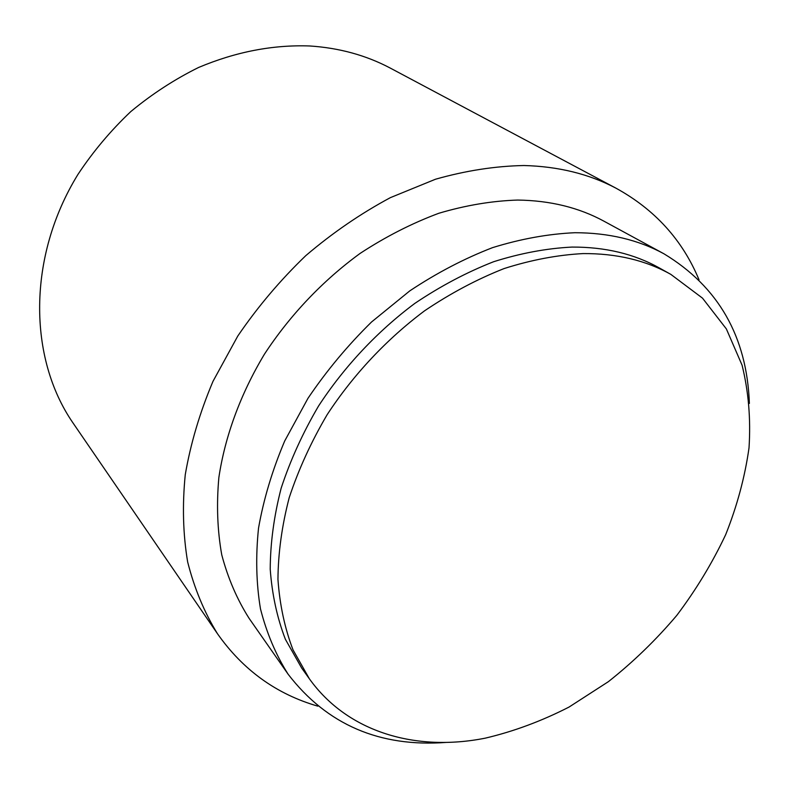 <?xml version="1.0" encoding="UTF-8"?>
<svg xmlns="http://www.w3.org/2000/svg" width="789" height="789" viewBox="0 0 789 789"><rect width="100%" height="100%" fill="white"/><g stroke="black" fill="none" stroke-linecap="round" stroke-linejoin="round"><path stroke-width="1.18" d="M485.215 738.169C513.669 731.472 541.609 721.097 569.056 707.052L608.398 681.657C633.311 661.941 656.113 639.84 676.814 615.361C696.066 589.807 712.368 562.882 725.702 534.607C737.143 505.867 744.915 476.96 749.017 447.886C750.872 419.077 748.554 391.502 742.074 365.189L726.373 328.934L702.506 298.143L670.857 274.394C645.747 260.321 616.495 253.377 583.11 253.585C557.468 254.946 531.125 259.946 504.072 268.576C476.97 279.267 450.48 293.34 424.62 310.787C386.748 339.092 353.304 374.716 327.179 414.629C311.182 441.82 298.518 469.524 289.188 497.751C281.89 525.839 278.152 553.059 277.955 579.402C279.75 604.877 284.79 628.389 293.054 649.939L309.357 678.777C347.85 732.626 416.276 751.897 485.215 738.169M670.857 274.394L659.298 267.935C634.277 253.91 605.183 246.947 572.025 247.075C546.57 248.357 520.424 253.239 493.608 261.731C466.743 272.254 440.509 286.131 414.906 303.341C377.428 331.291 344.379 366.49 318.578 405.97C302.789 432.875 290.313 460.303 281.14 488.253C273.98 516.085 270.341 543.079 270.223 569.214C272.067 594.511 277.126 617.866 285.391 639.297L301.645 668.007L309.357 678.777M749.382 403.416C746.927 336.637 718.444 286.762 663.943 253.792C638.281 239.797 608.595 232.775 574.875 232.716C548.197 233.919 520.77 238.889 492.592 247.628C464.356 258.526 436.751 272.945 409.777 290.885L371.56 321.981C347.732 345.385 326.538 370.83 307.976 398.307L284.711 440.962C272.323 470.205 263.595 499.269 258.526 528.166C255.587 556.541 256.238 583.426 260.469 608.822C266.643 633.034 275.854 654.831 288.103 674.201C326.962 724.687 379.696 747.42 446.327 742.41M663.943 253.792L604.058 221.245C578.948 207.566 550.16 200.505 517.673 200.061C492.02 200.879 465.737 205.288 438.832 213.267C411.927 223.287 385.703 236.661 360.159 253.377C322.79 280.608 289.948 315.186 264.394 354.251C240.507 394.036 225.033 436.268 218.869 477.483C216.413 504.605 217.379 530.395 221.758 554.864C227.962 578.248 237.075 599.403 249.087 618.329L288.103 674.201M699.015 279.76C682.534 240.004 654.801 209.45 615.824 188.098C588.959 173.955 558.336 166.43 523.945 165.522C495.245 166.075 465.766 170.641 435.518 179.221L390.437 197.615C360.751 213.513 332.524 232.863 305.767 255.666C280.273 280.174 257.608 306.96 237.795 336.025L212.991 381.343C199.824 412.529 190.583 443.645 185.257 474.712C182.22 505.285 183.018 534.38 187.664 561.985C194.35 588.387 204.282 612.303 217.458 633.715C243.022 670.068 276.485 694.212 317.829 706.155M391.699 68.84L389.934 67.903C365.79 55.2 339.043 47.892 309.692 45.969C272.787 44.667 235.783 51.827 198.66 67.44C174.625 79.304 152.001 94.019 130.806 111.574C110.746 130.55 93.112 151.518 77.914 174.477C27.142 257.096 28.374 357.989 72.795 422.648L73.929 424.295M615.824 188.098L389.934 67.903M217.458 633.715L72.795 422.648"/></g></svg>
